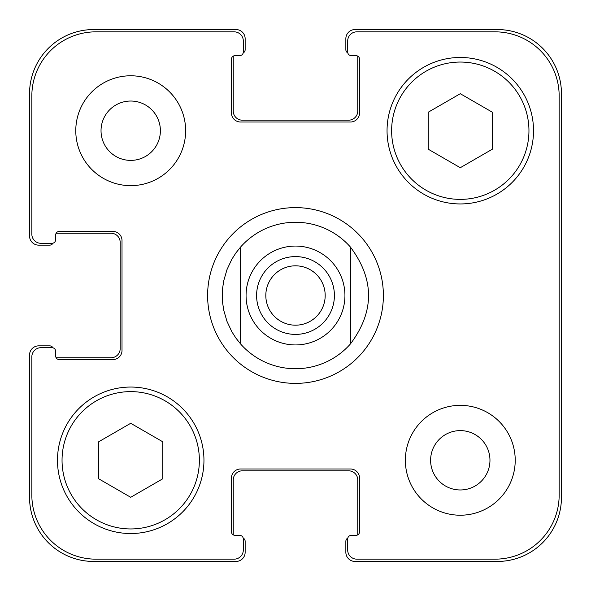 <?xml version="1.0" encoding="UTF-8"?>
<svg xmlns="http://www.w3.org/2000/svg" width="591" height="591" viewBox="0 0 591 591"><rect width="100%" height="100%" fill="white"/><g stroke="black" fill="none" stroke-linecap="round" stroke-linejoin="round"><path stroke-width="0.89" d="M265.817 295.5A29.683 29.683 0 0 0 295.5 325.183A29.683 29.683 0 0 0 325.183 295.5A29.683 29.683 0 0 0 295.5 265.817A29.683 29.683 0 0 0 265.817 295.5M334.41 295.5A38.91 38.91 0 0 1 276.049 329.194A38.91 38.91 0 0 1 276.049 261.806A38.91 38.91 0 0 1 334.41 295.5M207.611 295.5A87.889 87.889 0 0 1 339.441 219.387A87.889 87.889 0 0 1 339.441 371.613A87.889 87.889 0 0 1 207.611 295.5M350.426 247.06L350.426 343.94L350.426 247.06C374.583 279.351 374.583 311.649 350.426 343.94A73.24 73.24 0 0 1 240.574 343.94L240.574 247.06L240.574 343.94L235.868 338.022L231.805 331.654L226.988 321.393L223.819 310.519L222.652 303.05L222.26 295.5L222.652 287.95L223.819 280.481L226.988 269.607L231.805 259.346L235.868 252.978L240.574 247.06A73.24 73.24 0 0 1 350.426 247.06M162.754 478.791L130.714 497.29L98.667 478.791L98.667 441.787L130.714 423.289L162.754 441.787L162.754 478.791M492.333 149.213L460.286 167.711L428.246 149.213L428.246 112.209L460.286 93.71L492.333 112.209L492.333 149.213M199.374 460.286A68.659 68.659 0 0 0 96.377 400.824A68.659 68.659 0 0 0 96.377 519.748A68.659 68.659 0 0 0 199.374 460.286M203.954 460.286A73.24 73.24 0 0 1 94.095 523.715A73.24 73.24 0 0 1 94.095 396.864A73.24 73.24 0 0 1 203.954 460.286M528.952 130.714A68.659 68.659 0 0 0 425.956 71.252A68.659 68.659 0 0 0 425.956 190.176A68.659 68.659 0 0 0 528.952 130.714M533.525 130.714A73.24 73.24 0 0 1 423.666 194.136A73.24 73.24 0 0 1 423.666 67.285A73.24 73.24 0 0 1 533.525 130.714M559.16 95.927A64.087 64.087 0 0 0 495.073 31.84L356.838 31.84A9.153 9.153 0 0 0 347.685 40.993L347.685 51.978A3.664 3.664 0 0 0 351.342 55.643L355.922 55.643A3.664 3.664 0 0 1 359.587 59.307L359.587 112.859A9.153 9.153 0 0 1 350.426 122.012L240.574 122.012A9.153 9.153 0 0 1 231.413 112.859L231.413 59.307A3.664 3.664 0 0 1 235.078 55.643L239.658 55.643A3.664 3.664 0 0 0 243.315 51.978L243.315 40.993A9.153 9.153 0 0 0 234.162 31.84L95.927 31.84A64.087 64.087 0 0 0 31.84 95.927L31.84 234.162A9.153 9.153 0 0 0 40.993 243.315L51.978 243.315A3.664 3.664 0 0 0 55.643 239.658L55.643 235.078A3.664 3.664 0 0 1 59.307 231.413L112.859 231.413A9.153 9.153 0 0 1 122.012 240.574L122.012 350.426A9.153 9.153 0 0 1 112.859 359.587L59.307 359.587A3.664 3.664 0 0 1 55.643 355.922L55.643 351.342A3.664 3.664 0 0 0 51.978 347.685L40.993 347.685A9.153 9.153 0 0 0 31.84 356.838L31.84 495.073A64.087 64.087 0 0 0 95.927 559.16L234.162 559.16A9.153 9.153 0 0 0 243.315 550.007L243.315 539.022A3.664 3.664 0 0 0 239.658 535.357L235.078 535.357A3.664 3.664 0 0 1 231.413 531.693L231.413 478.141A9.153 9.153 0 0 1 240.574 468.988L350.426 468.988A9.153 9.153 0 0 1 359.587 478.141L359.587 531.693A3.664 3.664 0 0 1 355.922 535.357L351.342 535.357A3.664 3.664 0 0 0 347.685 539.022L347.685 550.007A9.153 9.153 0 0 0 356.838 559.16L495.073 559.16A64.087 64.087 0 0 0 559.16 495.073L559.16 95.927M185.64 130.714A54.926 54.926 0 0 1 103.248 178.283A54.926 54.926 0 0 1 103.248 83.139A54.926 54.926 0 0 1 185.64 130.714M515.219 460.286A54.926 54.926 0 0 1 432.826 507.861A54.926 54.926 0 0 1 432.826 412.717A54.926 54.926 0 0 1 515.219 460.286M101.031 130.714A29.683 29.683 0 0 0 145.549 156.416A29.683 29.683 0 0 0 145.549 105.006A29.683 29.683 0 0 0 101.031 130.714M430.61 460.286A29.683 29.683 0 0 0 475.127 485.994A29.683 29.683 0 0 0 475.127 434.584A29.683 29.683 0 0 0 430.61 460.286M347.811 52.931A3.664 3.664 0 0 1 345.853 49.688L345.853 38.703A9.153 9.153 0 0 1 355.006 29.55L497.363 29.55A64.087 64.087 0 0 1 561.45 93.637L561.45 497.363A64.087 64.087 0 0 1 497.363 561.45L355.006 561.45A9.153 9.153 0 0 1 345.853 552.297L345.853 541.312A3.664 3.664 0 0 1 347.811 538.069M233.371 56.064A3.664 3.664 0 0 0 233.246 57.017L233.246 111.027A9.153 9.153 0 0 0 242.399 120.187L348.601 120.187A9.153 9.153 0 0 0 357.754 111.027L357.754 57.017A3.664 3.664 0 0 0 357.629 56.064A3.664 3.664 0 0 0 355.922 55.643L351.342 55.643M355.922 535.357A3.664 3.664 0 0 0 357.629 534.936A3.664 3.664 0 0 0 357.754 533.983L357.754 479.973A9.153 9.153 0 0 0 348.601 470.813L242.399 470.813A9.153 9.153 0 0 0 233.246 479.973L233.246 533.983A3.664 3.664 0 0 0 233.371 534.936A3.664 3.664 0 0 0 235.078 535.357L239.658 535.357M52.931 243.189A3.664 3.664 0 0 1 49.688 245.147L38.703 245.147A9.153 9.153 0 0 1 29.55 235.994L29.55 93.637A64.087 64.087 0 0 1 93.637 29.55L235.994 29.55A9.153 9.153 0 0 1 245.147 38.703L245.147 49.688A3.664 3.664 0 0 1 243.189 52.931M243.189 538.069A3.664 3.664 0 0 1 245.147 541.312L245.147 552.297A9.153 9.153 0 0 1 235.994 561.45L93.637 561.45A64.087 64.087 0 0 1 29.55 497.363L29.55 355.006A9.153 9.153 0 0 1 38.703 345.853L49.688 345.853A3.664 3.664 0 0 1 52.931 347.811M55.643 355.922A3.664 3.664 0 0 0 56.064 357.629A3.664 3.664 0 0 0 57.017 357.754L111.027 357.754A9.153 9.153 0 0 0 120.187 348.601L120.187 242.399A9.153 9.153 0 0 0 111.027 233.246L57.017 233.246A3.664 3.664 0 0 0 56.064 233.371A3.664 3.664 0 0 0 55.643 235.078L55.643 239.658M344.937 295.5A49.437 49.437 0 0 1 278.021 341.746A49.437 49.437 0 0 1 258.422 262.803M258.422 328.197A49.437 49.437 0 0 0 337.247 321.984A49.437 49.437 0 0 0 309.292 248.028A49.437 49.437 0 0 0 258.422 328.197"/></g></svg>
